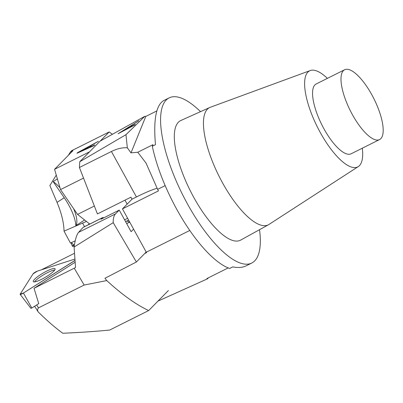 <?xml version="1.0" encoding="UTF-8"?>
<svg xmlns="http://www.w3.org/2000/svg" width="403" height="403" viewBox="0 0 403 403"><rect width="100%" height="100%" fill="white"/><g stroke="black" fill="none" stroke-linecap="round" stroke-linejoin="round"><path stroke-width="0.6" d="M74.479 244.515L73.714 244.898L71.351 242.636M56.264 175.098L49.866 185.556L57.045 202.387C61.533 213.212 63.865 222.788 64.032 231.121L70.429 243.059L75.195 240.873M129.544 222.129L126.789 221.03M112.382 134.295L109.213 131.922L71.633 150.707L70.439 151.931L68.389 155.281M89.537 151.83L54.561 169.31L72.908 150.697L70.439 151.931M109.213 131.922L100.196 141.07M89.597 147.266L94.841 144.899L94.211 145.538L76.983 153.261L77.623 152.611L98.418 141.272L91.476 145.362L89.597 147.266L89.748 147.543M64.032 231.121L86.454 221.449M127.147 204.125L124.97 200.17M83.527 178.086L60.526 189.581L77.562 214.411L94.357 206.019M88.141 224.854L89.29 223.69M89.748 224.053L77.562 214.411M54.561 169.31L60.526 189.581M84.62 219.993L75.809 225.7A31.53 10.977 57.1 0 0 64.228 197.737L53.161 181.602L57.377 178.877M87.723 148.113L89.249 146.566L79.285 151.956L87.723 148.113L87.874 148.38M89.249 146.566L89.622 147.241M77.623 152.611L77.784 152.903M53.161 181.602A28.15 9.803 -122.9 0 1 59.966 187.682M73.593 208.628A28.15 9.803 -122.9 0 1 75.809 225.7M73.542 244.737L72.535 246.087L74.273 245.78A2.977 0.474 150.1 0 1 72.454 246.314L70.978 242.808M34.633 306.235L38.134 311.826C37.358 310.401 37.464 309.086 38.461 307.887L36.708 304.915M38.134 311.826C46.547 320.224 54.758 327.362 62.757 333.251C79.895 332.505 95.531 331.437 109.666 330.052L148.657 310.562C135.826 304.482 121.862 294.487 106.77 280.574L84.162 285.042L38.461 307.887M84.162 285.042L74.243 268.202L34.038 288.296L75.159 262.237M75.034 260.449L23.429 293.052L20.2 294.089L33.066 273.849L37.363 271.123L74.933 259.048L37.363 271.123A2.977 0.559 -30.5 0 0 33.066 273.849L20.2 294.089A2.977 0.559 -30.5 0 0 20.15 294.361A2.977 0.559 -30.5 0 0 23.429 293.052L31.812 308.023L38.748 303.625L34.038 288.296M74.243 268.202L75.532 267.516L74.087 247.044C75.19 239.453 76.686 234.556 78.585 232.355L83.038 227.463L102.473 217.751L101.037 219.202L119.248 210.104L115.5 213.902A37.534 12.715 -116.6 0 0 113.213 222.663L74.087 247.044M148.657 310.562L168.414 290.523M106.77 280.574L104.946 278.277L136.38 261.995L113.213 222.663M41.373 269.834L74.525 253.265M119.248 210.104L131.111 231.685L133.6 229.161M104.16 217.64L102.473 217.751M136.38 261.995L146.183 252.046M34.522 281.914A12.523 2.353 149.5 0 1 43.856 274.639A12.523 2.353 149.5 0 1 54.743 270M31.812 308.023L30.96 308.295M41.136 274.277A12.644 2.373 -30.5 0 0 33.308 281.642A12.644 2.373 -30.5 0 0 47.232 276.115A12.644 2.373 -30.5 0 0 55.095 268.806A12.644 2.373 -30.5 0 0 41.136 274.277M74.993 260.373A2.977 0.559 -30.5 0 0 75.023 260.353L23.429 293.052M371.833 94.781A39.036 13.223 -116.6 0 1 379.54 139.584A39.036 13.223 -116.6 0 1 350.257 110.578A39.036 13.223 -116.6 0 1 344.636 69.749A39.036 13.223 -116.6 0 1 371.833 94.781M344.636 69.749L316.204 83.96A39.036 13.223 63.4 0 0 321.831 124.789A39.036 13.223 63.4 0 0 351.109 153.795L379.54 139.584M327.392 78.368A53.73 18.2 63.4 0 0 310.27 70.54L210.346 107.258A65.568 22.21 63.4 0 0 209.852 107.46L180.846 120.507A66.863 22.649 63.4 0 0 190.196 190.579A66.863 22.649 63.4 0 0 240.626 240.117L268.474 224.748A65.568 22.21 63.4 0 0 268.932 224.471L358.277 166.6A53.73 18.2 63.4 0 0 362.297 148.203M259.527 229.685A92.332 31.278 -116.6 0 1 251.739 263.043A92.332 31.278 -116.6 0 1 203.495 229.347A92.332 31.278 -116.6 0 1 163.054 140.889A92.332 31.278 -116.6 0 1 169.179 97.858A92.332 31.278 -116.6 0 1 200.533 111.651M209.852 107.46A65.568 22.21 63.4 0 0 219.02 176.171A65.568 22.21 63.4 0 0 268.474 224.748M310.27 70.54A53.73 18.2 63.4 0 0 317.378 127.016A53.73 18.2 63.4 0 0 358.277 166.6M169.179 97.858L163.588 100.654C156.037 105.228 153.331 119.903 155.472 144.677L152.314 146.259A92.332 31.278 63.4 0 0 229.634 268.463L232.793 266.882C238.123 267.95 242.576 267.602 246.147 265.839L251.739 263.043M130.24 127.051L135.307 124.376L134.678 125.016L118.039 133.751L138.884 120.744L132.124 125.142L130.381 127.272M79.754 161.754L100.065 141.146L144.798 116.316L125.968 134.673L79.754 161.754L79.421 167.492L111.424 151.493C117.107 148.662 122.406 147.438 127.338 147.82L130.995 152.868L137.786 152.253L152.959 144.667L152.314 146.259M208.452 277.783L207.495 278.816L157.951 301.137M228.184 267.919L206.9 278.559L207.495 278.816M157.18 188.307A37.534 4.06 -28.8 0 0 136.431 196.981L132.013 199.193L122.457 208.885L146.269 252.202L189.753 230.471M146.269 252.202A90.081 30.512 63.4 0 0 146.566 252.631L144.672 253.578M137.786 152.253L146.037 163.079L157.623 189.375L165.149 185.612M156.822 110.931L145.78 116.447L144.798 116.316M125.968 134.673L127.338 147.82M122.457 208.885L158.46 190.891L157.623 189.375M132.013 199.193L130.915 197.198L97.425 213.938L79.421 167.492M130.995 152.868L145.78 116.447M128.436 128.003L129.957 126.456L120.28 132.335L128.436 128.003L128.567 128.219M129.957 126.456L130.29 126.995M82.555 223.025L84.544 226.652M124.592 219.831L127.635 218.31M57.045 202.387L64.228 197.737M82.655 150.395L82.801 150.651M78.585 232.355L115.5 213.902M129.716 222.098L126.678 223.62M111.424 151.493L136.431 196.981M128.628 220.114L125.585 221.63M102.765 217.549L83.104 227.373M129.69 222.053L126.653 223.574M30.945 308.366L20.15 294.361M146.314 163.593L146.032 163.079"/></g></svg>
